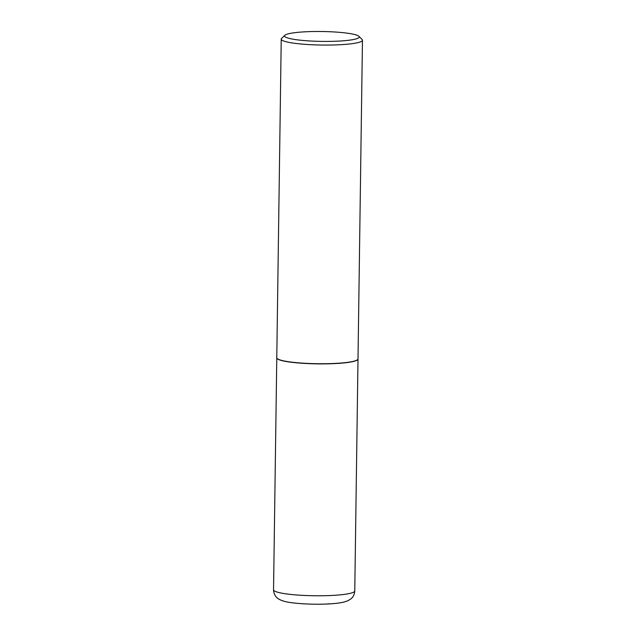 <?xml version="1.0" encoding="UTF-8"?>
<svg xmlns="http://www.w3.org/2000/svg" width="636" height="636" viewBox="0 0 636 636"><rect width="100%" height="100%" fill="white"/><g stroke="black" fill="none" stroke-linecap="round" stroke-linejoin="round"><path stroke-width="0.95" d="M276.787 357.853A40.617 5.374 0.8 0 0 276.779 357.933A40.617 5.374 0.8 0 0 335.45 363.554A40.617 5.374 0.8 0 0 358.004 359.062A40.617 5.374 0.8 0 0 358.004 358.982M284.872 35.282L281.605 38.398A40.617 5.374 0.8 0 0 281.231 39.106L276.779 357.766A40.617 5.374 0.8 0 0 277.137 358.489L277.296 358.648A40.45 5.35 0.8 0 0 335.371 363.538A40.45 5.35 0.8 0 0 357.472 359.769L357.631 359.618A40.617 5.374 0.8 0 0 358.004 358.903L362.456 40.243A40.617 5.374 0.8 0 0 362.107 39.519L358.927 36.316A37.365 4.945 0.8 0 0 305.28 31.8A37.365 4.945 0.8 0 0 284.872 35.282A37.365 4.945 0.8 0 0 300.089 40.171A37.365 4.945 0.8 0 0 338.503 41.109A37.365 4.945 0.8 0 0 358.927 36.316M277.137 358.489A40.617 5.374 0.8 0 0 335.45 363.395A40.617 5.374 0.8 0 0 357.631 359.618M281.231 39.106A40.617 5.374 0.8 0 0 339.902 44.735A40.617 5.374 0.8 0 0 362.456 40.243M354.769 590.931C354.355 596.186 351.589 598.325 351.064 598.754L347.971 600.726L344.219 602.006C340.18 602.984 334.902 603.628 328.383 603.946C312.244 604.844 291.145 603.477 283.918 601.203C280.397 600.098 278.099 598.937 277.01 597.713C276.501 597.26 273.806 595.042 273.544 589.803A40.617 5.374 0.8 0 0 332.207 595.431A40.617 5.374 0.8 0 0 354.769 590.931L358.004 359.062M327.739 603.874A30.87 4.086 0.8 0 0 329.027 603.803M273.544 589.803L276.779 357.933"/></g></svg>
